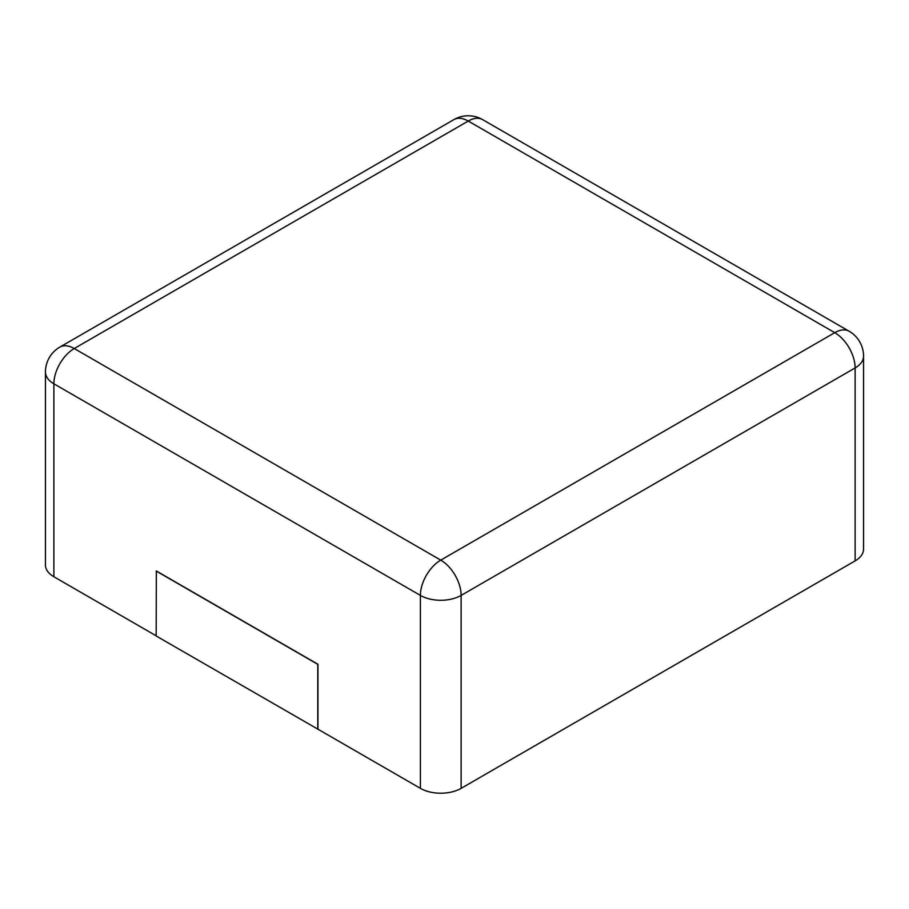 <?xml version="1.0" encoding="UTF-8"?>
<svg xmlns="http://www.w3.org/2000/svg" width="909" height="909" viewBox="0 0 909 909"><rect width="100%" height="100%" fill="white"/><g stroke="black" fill="none" stroke-linecap="round" stroke-linejoin="round"><path stroke-width="1.36" d="M855.119 560.887L855.119 367.94A28.793 16.623 180 0 0 863.55 356.18L863.55 549.127A28.793 16.623 180 0 1 855.119 560.887L461.124 788.353L461.124 595.406A28.793 16.623 180 0 1 420.401 595.406L53.881 383.803A28.793 16.623 180 0 1 45.45 372.042L45.45 564.989A28.793 16.623 180 0 0 53.881 576.749L156.178 635.811M317.945 729.2L156.178 635.993L156.337 570.966L317.945 664.263L317.945 729.2L420.401 788.353A28.793 16.623 0 0 0 461.124 788.353M317.786 729.291L317.786 664.354L156.178 571.057M482.634 119.636A28.793 16.623 120 0 0 468.237 121.056L834.757 332.671L440.763 560.137L74.243 348.533L468.237 121.056A28.793 16.623 60 0 0 453.841 119.636A28.793 28.793 0 0 1 482.634 119.636L849.154 331.24A28.793 16.623 120 0 0 834.757 332.671A28.793 16.623 -120 0 1 855.119 367.94L461.124 595.406A28.793 16.623 -120 0 0 440.763 560.137A28.793 16.623 -60 0 0 420.401 595.406L420.401 788.353M53.881 576.749L53.881 383.803A28.793 16.623 -60 0 1 74.243 348.533A28.793 16.623 60 0 0 59.846 347.102L453.841 119.636M863.55 356.18A28.793 28.793 0 0 0 849.154 331.24M59.846 347.102A28.793 28.793 0 0 0 45.45 372.042"/></g></svg>
